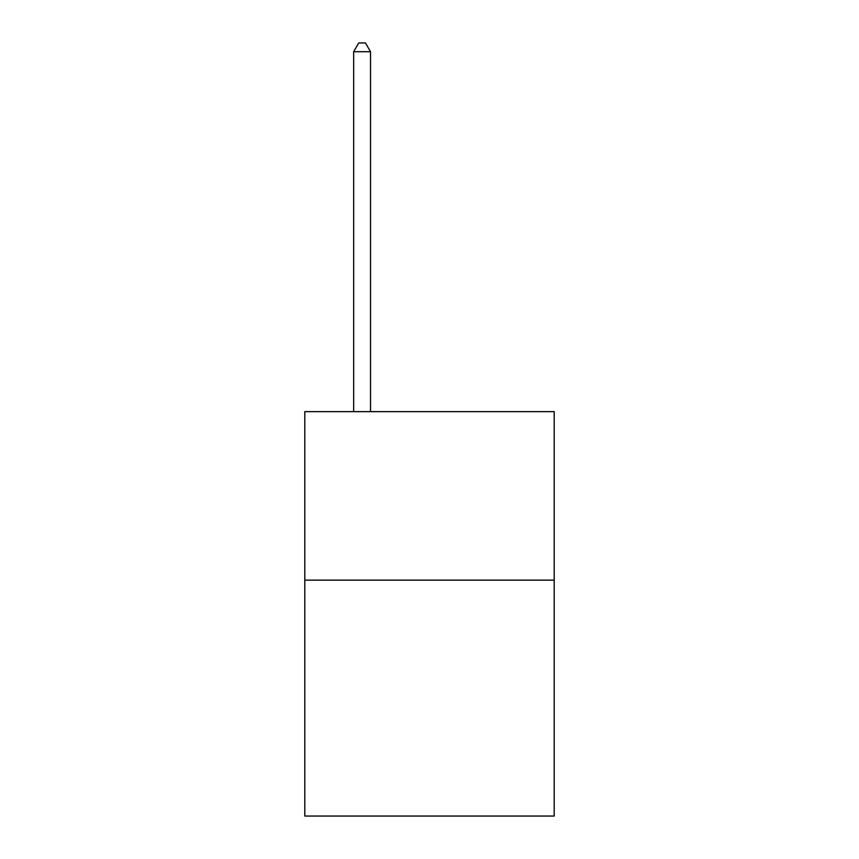 <?xml version="1.0" encoding="UTF-8"?>
<svg xmlns="http://www.w3.org/2000/svg" width="859" height="859" viewBox="0 0 859 859"><rect width="100%" height="100%" fill="white"/><g stroke="black" fill="none" stroke-linecap="round" stroke-linejoin="round"><path stroke-width="1.29" d="M554.195 580.147L554.195 816.05L304.805 816.05L304.805 411.644L554.195 411.644L554.195 580.147L304.805 580.147M370.519 411.644L370.519 51.712L353.672 51.712L353.672 411.644M353.672 51.712L358.729 42.95L365.472 42.95L370.519 51.712"/></g></svg>
